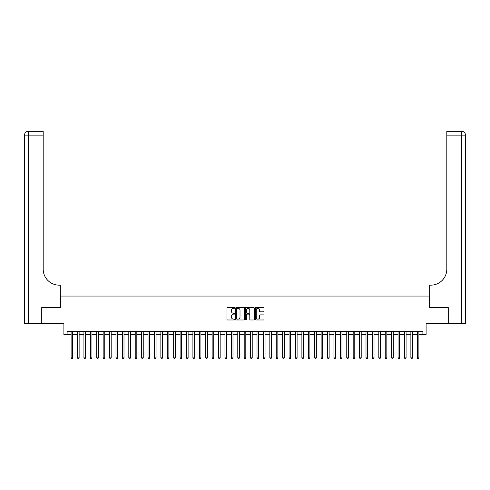 <?xml version="1.0" encoding="UTF-8"?>
<svg xmlns="http://www.w3.org/2000/svg" width="490" height="490" viewBox="0 0 490 490"><rect width="100%" height="100%" fill="white"/><g stroke="black" fill="none" stroke-linecap="round" stroke-linejoin="round"><path stroke-width="0.73" d="M234.741 307.843A0.441 0.441 0 0 0 234.3 307.401L227.617 307.401A0.631 0.631 0 0 0 226.986 308.026L226.986 319.358A0.631 0.631 0 0 0 227.617 319.982L234.3 319.982A0.441 0.441 0 0 0 234.741 319.541A0.441 0.441 0 0 0 234.3 319.106L233.436 319.106A2.015 2.015 0 0 1 231.421 317.091L231.421 316.148A2.015 2.015 0 0 1 233.436 314.133L234.3 314.133A0.441 0.441 0 0 0 234.741 313.692A0.441 0.441 0 0 0 234.3 313.251L233.436 313.251A2.015 2.015 0 0 1 231.421 311.236L231.421 310.293A2.015 2.015 0 0 1 233.436 308.277L234.3 308.277A0.441 0.441 0 0 0 234.741 307.843M263.387 311.836A0.631 0.631 0 0 0 264.018 311.205L264.018 308.026A0.631 0.631 0 0 0 263.387 307.401L255.964 307.401A0.631 0.631 0 0 0 255.333 308.026L255.333 319.358A0.631 0.631 0 0 0 255.964 319.982L263.387 319.982A0.631 0.631 0 0 0 264.018 319.358L264.018 315.517A0.631 0.631 0 0 0 263.387 314.886L260.214 314.886A0.631 0.631 0 0 0 259.584 315.517L259.584 317.422A1.684 1.684 0 0 1 257.899 319.106A1.684 1.684 0 0 1 256.215 317.422L256.215 309.962A1.684 1.684 0 0 1 257.899 308.277A1.684 1.684 0 0 1 259.584 309.962L259.584 311.205A0.631 0.631 0 0 0 260.214 311.836L263.387 311.836M67.099 334.529L67.099 331.32L422.901 331.32L422.901 334.529L426.104 334.529L426.104 323.627L448.062 323.627L448.062 307.604L429.632 307.604L429.632 296.064L60.368 296.064L60.368 307.604L41.938 307.604L41.938 323.627L63.896 323.627L63.896 334.529L71.105 334.529M244.449 308.026A0.631 0.631 0 0 0 243.818 307.401L236.394 307.401A0.631 0.631 0 0 0 235.764 308.026L235.764 319.358A0.631 0.631 0 0 0 236.394 319.982L243.818 319.982A0.631 0.631 0 0 0 244.449 319.358L244.449 308.026M246.182 307.401L253.606 307.401A0.631 0.631 0 0 1 254.237 308.026L254.237 319.358A0.631 0.631 0 0 1 253.606 319.982L250.427 319.982A0.631 0.631 0 0 1 249.796 319.358L249.796 314.764A0.631 0.631 0 0 0 249.171 314.133L247.058 314.133A0.631 0.631 0 0 0 246.433 314.764L246.433 319.541A0.441 0.441 0 0 1 245.992 319.982A0.441 0.441 0 0 1 245.551 319.541L245.551 308.026A0.631 0.631 0 0 1 246.182 307.401M72.71 334.529L77.518 334.529M79.123 334.529L83.931 334.529M85.529 334.529L90.338 334.529M91.942 334.529L96.751 334.529M98.355 334.529L103.163 334.529M104.762 334.529L109.57 334.529M111.175 334.529L115.983 334.529M117.588 334.529L122.396 334.529M123.995 334.529L128.803 334.529M130.407 334.529L135.215 334.529M136.82 334.529L141.628 334.529M143.227 334.529L148.035 334.529M149.64 334.529L154.448 334.529M156.053 334.529L160.861 334.529M162.46 334.529L167.268 334.529M168.872 334.529L173.681 334.529M175.285 334.529L180.093 334.529M181.692 334.529L186.5 334.529M188.105 334.529L192.913 334.529M194.518 334.529L199.326 334.529M200.925 334.529L205.733 334.529M207.337 334.529L212.146 334.529M213.75 334.529L218.558 334.529M220.157 334.529L224.965 334.529M226.57 334.529L231.378 334.529M232.983 334.529L237.791 334.529M239.389 334.529L244.198 334.529M245.802 334.529L250.611 334.529M252.209 334.529L257.017 334.529M258.622 334.529L263.43 334.529M265.035 334.529L269.843 334.529M271.442 334.529L276.25 334.529M277.855 334.529L282.663 334.529M284.267 334.529L289.076 334.529M290.674 334.529L295.482 334.529M297.087 334.529L301.895 334.529M303.5 334.529L308.308 334.529M309.907 334.529L314.715 334.529M316.32 334.529L321.128 334.529M322.732 334.529L327.541 334.529M329.139 334.529L333.947 334.529M335.552 334.529L340.36 334.529M341.965 334.529L346.773 334.529M348.372 334.529L353.18 334.529M354.785 334.529L359.593 334.529M361.197 334.529L366.005 334.529M367.604 334.529L372.412 334.529M374.017 334.529L378.825 334.529M380.43 334.529L385.238 334.529M386.837 334.529L391.645 334.529M393.25 334.529L398.058 334.529M399.662 334.529L404.471 334.529M406.069 334.529L410.877 334.529M412.482 334.529L417.29 334.529M418.895 334.529L422.901 334.529M237.087 308.277A0.441 0.441 0 0 0 236.646 308.718L236.646 318.665A0.441 0.441 0 0 0 237.087 319.106L237.999 319.106A2.015 2.015 0 0 0 240.014 317.091L240.014 310.293A2.015 2.015 0 0 0 237.999 308.277L237.087 308.277M249.796 309.992A1.684 1.684 0 0 0 248.118 308.314A1.684 1.684 0 0 0 246.433 309.992L246.433 312.62A0.631 0.631 0 0 0 247.058 313.251L249.171 313.251A0.631 0.631 0 0 0 249.796 312.62L249.796 309.992M72.71 331.32L72.71 357.865L71.105 357.865L71.105 331.32M72.71 357.865L72.226 358.698L71.589 358.698L71.105 357.865M41.748 307.604L60.307 307.604L60.307 285.162L59.217 285.162A16.029 16.029 0 0 1 43.187 269.139L43.187 135.148L28.347 135.148L28.347 323.627L41.748 323.627L41.748 307.604M28.347 323.627L24.5 323.627L24.5 135.148A3.847 3.847 0 0 1 28.347 131.302L43.187 131.302L43.187 135.148M24.5 285.162L24.5 135.148L28.347 135.148L28.347 131.302M59.217 285.162A16.029 16.029 0 0 1 43.187 269.139M448.252 307.604L429.693 307.604L429.693 285.162L430.784 285.162A16.029 16.029 0 0 0 446.813 269.139L446.813 131.302L461.654 131.302A3.847 3.847 0 0 1 465.5 135.148L465.5 323.627L448.252 323.627L448.252 307.604M430.784 285.162A16.029 16.029 0 0 0 446.813 269.139M465.5 135.148A3.847 3.847 0 0 0 461.654 131.302A3.847 3.847 0 0 1 465.5 135.148L446.813 135.148M79.123 331.32L79.123 357.865L77.518 357.865L77.518 331.32M79.123 357.865L78.639 358.698L77.996 358.698L77.518 357.865M85.529 331.32L85.529 357.865L83.931 357.865L83.931 331.32M85.529 357.865L85.052 358.698L84.409 358.698L83.931 357.865M91.942 331.32L91.942 357.865L90.338 357.865L90.338 331.32M91.942 357.865L91.459 358.698L90.822 358.698L90.338 357.865M98.355 331.32L98.355 357.865L96.751 357.865L96.751 331.32M98.355 357.865L97.871 358.698L97.228 358.698L96.751 357.865M104.762 331.32L104.762 357.865L103.163 357.865L103.163 331.32M104.762 357.865L104.284 358.698L103.641 358.698L103.163 357.865M111.175 331.32L111.175 357.865L109.57 357.865L109.57 331.32M111.175 357.865L110.691 358.698L110.054 358.698L109.57 357.865M117.588 331.32L117.588 357.865L115.983 357.865L115.983 331.32M117.588 357.865L117.104 358.698L116.461 358.698L115.983 357.865M123.995 331.32L123.995 357.865L122.396 357.865L122.396 331.32M123.995 357.865L123.517 358.698L122.874 358.698L122.396 357.865M130.407 331.32L130.407 357.865L128.803 357.865L128.803 331.32M130.407 357.865L129.924 358.698L129.287 358.698L128.803 357.865M136.82 331.32L136.82 357.865L135.215 357.865L135.215 331.32M136.82 357.865L136.336 358.698L135.693 358.698L135.215 357.865M143.227 331.32L143.227 357.865L141.628 357.865L141.628 331.32M143.227 357.865L142.749 358.698L142.106 358.698L141.628 357.865M149.64 331.32L149.64 357.865L148.035 357.865L148.035 331.32M149.64 357.865L149.156 358.698L148.519 358.698L148.035 357.865M156.053 331.32L156.053 357.865L154.448 357.865L154.448 331.32M156.053 357.865L155.569 358.698L154.926 358.698L154.448 357.865M162.46 331.32L162.46 357.865L160.861 357.865L160.861 331.32M162.46 357.865L161.982 358.698L161.339 358.698L160.861 357.865M168.872 331.32L168.872 357.865L167.268 357.865L167.268 331.32M168.872 357.865L168.389 358.698L167.752 358.698L167.268 357.865M175.285 331.32L175.285 357.865L173.681 357.865L173.681 331.32M175.285 357.865L174.801 358.698L174.158 358.698L173.681 357.865M181.692 331.32L181.692 357.865L180.093 357.865L180.093 331.32M181.692 357.865L181.214 358.698L180.571 358.698L180.093 357.865M188.105 331.32L188.105 357.865L186.5 357.865L186.5 331.32M188.105 357.865L187.621 358.698L186.984 358.698L186.5 357.865M194.518 331.32L194.518 357.865L192.913 357.865L192.913 331.32M194.518 357.865L194.034 358.698L193.391 358.698L192.913 357.865M200.925 331.32L200.925 357.865L199.326 357.865L199.326 331.32M200.925 357.865L200.447 358.698L199.804 358.698L199.326 357.865M207.337 331.32L207.337 357.865L205.733 357.865L205.733 331.32M207.337 357.865L206.854 358.698L206.217 358.698L205.733 357.865M213.75 331.32L213.75 357.865L212.146 357.865L212.146 331.32M213.75 357.865L213.266 358.698L212.623 358.698L212.146 357.865M220.157 331.32L220.157 357.865L218.558 357.865L218.558 331.32M220.157 357.865L219.679 358.698L219.036 358.698L218.558 357.865M226.57 331.32L226.57 357.865L224.965 357.865L224.965 331.32M226.57 357.865L226.086 358.698L225.449 358.698L224.965 357.865M232.983 331.32L232.983 357.865L231.378 357.865L231.378 331.32M232.983 357.865L232.499 358.698L231.856 358.698L231.378 357.865M239.389 331.32L239.389 357.865L237.791 357.865L237.791 331.32M239.389 357.865L238.912 358.698L238.269 358.698L237.791 357.865M245.802 331.32L245.802 357.865L244.198 357.865L244.198 331.32M245.802 357.865L245.319 358.698L244.682 358.698L244.198 357.865M252.209 331.32L252.209 357.865L250.611 357.865L250.611 331.32M252.209 357.865L251.731 358.698L251.088 358.698L250.611 357.865M258.622 331.32L258.622 357.865L257.017 357.865L257.017 331.32M258.622 357.865L258.144 358.698L257.501 358.698L257.017 357.865M265.035 331.32L265.035 357.865L263.43 357.865L263.43 331.32M265.035 357.865L264.551 358.698L263.914 358.698L263.43 357.865M271.442 331.32L271.442 357.865L269.843 357.865L269.843 331.32M271.442 357.865L270.964 358.698L270.321 358.698L269.843 357.865M277.855 331.32L277.855 357.865L276.25 357.865L276.25 331.32M277.855 357.865L277.377 358.698L276.734 358.698L276.25 357.865M284.267 331.32L284.267 357.865L282.663 357.865L282.663 331.32M284.267 357.865L283.784 358.698L283.147 358.698L282.663 357.865M290.674 331.32L290.674 357.865L289.076 357.865L289.076 331.32M290.674 357.865L290.196 358.698L289.553 358.698L289.076 357.865M297.087 331.32L297.087 357.865L295.482 357.865L295.482 331.32M297.087 357.865L296.609 358.698L295.966 358.698L295.482 357.865M303.5 331.32L303.5 357.865L301.895 357.865L301.895 331.32M303.5 357.865L303.016 358.698L302.379 358.698L301.895 357.865M309.907 331.32L309.907 357.865L308.308 357.865L308.308 331.32M309.907 357.865L309.429 358.698L308.786 358.698L308.308 357.865M316.32 331.32L316.32 357.865L314.715 357.865L314.715 331.32M316.32 357.865L315.842 358.698L315.199 358.698L314.715 357.865M322.732 331.32L322.732 357.865L321.128 357.865L321.128 331.32M322.732 357.865L322.249 358.698L321.612 358.698L321.128 357.865M329.139 331.32L329.139 357.865L327.541 357.865L327.541 331.32M329.139 357.865L328.661 358.698L328.018 358.698L327.541 357.865M335.552 331.32L335.552 357.865L333.947 357.865L333.947 331.32M335.552 357.865L335.074 358.698L334.431 358.698L333.947 357.865M341.965 331.32L341.965 357.865L340.36 357.865L340.36 331.32M341.965 357.865L341.481 358.698L340.844 358.698L340.36 357.865M348.372 331.32L348.372 357.865L346.773 357.865L346.773 331.32M348.372 357.865L347.894 358.698L347.251 358.698L346.773 357.865M354.785 331.32L354.785 357.865L353.18 357.865L353.18 331.32M354.785 357.865L354.307 358.698L353.664 358.698L353.18 357.865M361.197 331.32L361.197 357.865L359.593 357.865L359.593 331.32M361.197 357.865L360.714 358.698L360.077 358.698L359.593 357.865M367.604 331.32L367.604 357.865L366.005 357.865L366.005 331.32M367.604 357.865L367.126 358.698L366.483 358.698L366.005 357.865M374.017 331.32L374.017 357.865L372.412 357.865L372.412 331.32M374.017 357.865L373.539 358.698L372.896 358.698L372.412 357.865M380.43 331.32L380.43 357.865L378.825 357.865L378.825 331.32M380.43 357.865L379.946 358.698L379.309 358.698L378.825 357.865M386.837 331.32L386.837 357.865L385.238 357.865L385.238 331.32M386.837 357.865L386.359 358.698L385.716 358.698L385.238 357.865M393.25 331.32L393.25 357.865L391.645 357.865L391.645 331.32M393.25 357.865L392.772 358.698L392.129 358.698L391.645 357.865M399.662 331.32L399.662 357.865L398.058 357.865L398.058 331.32M399.662 357.865L399.179 358.698L398.541 358.698L398.058 357.865M406.069 331.32L406.069 357.865L404.471 357.865L404.471 331.32M406.069 357.865L405.591 358.698L404.948 358.698L404.471 357.865M412.482 331.32L412.482 357.865L410.877 357.865L410.877 331.32M412.482 357.865L412.004 358.698L411.361 358.698L410.877 357.865M418.895 331.32L418.895 357.865L417.29 357.865L417.29 331.32M418.895 357.865L418.411 358.698L417.774 358.698L417.29 357.865M461.654 323.627L461.654 131.302"/></g></svg>

